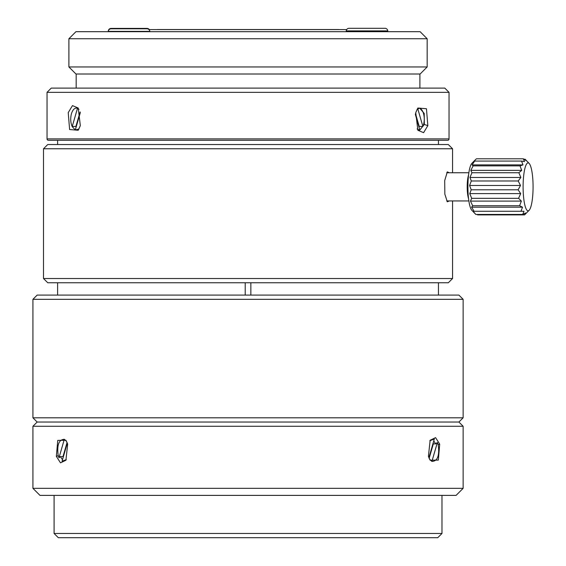 <?xml version="1.0" encoding="UTF-8"?>
<svg xmlns="http://www.w3.org/2000/svg" width="566" height="566" viewBox="0 0 566 566"><rect width="100%" height="100%" fill="white"/><g stroke="black" fill="none" stroke-linecap="round" stroke-linejoin="round"><path stroke-width="0.85" d="M419.201 108.127A11.051 5.526 -90 0 1 423.587 124.442A11.051 5.526 -90 0 1 422.88 126.451L419.215 126.451L415.494 113.568M422.88 126.451L417.765 108.743M419.215 126.451A11.051 5.526 -90 0 1 418.96 126.989M415.324 114.367L419.823 129.975A11.051 5.526 -90 0 1 419.201 130.159M417.064 109.33L419.661 108.092L424.21 113.433L424.316 124.442L419.661 130.194L417.064 128.949M415.748 112.627L417.864 108.028L426.46 108.743L427.832 125.659L423.601 132.67L417.864 130.258L415.748 112.627M47.035 92.343L51.265 88.112L444.805 88.112L449.036 92.343L47.035 92.343L47.035 138.889A1.408 1.408 0 0 0 48.45 140.297L447.621 140.297A1.408 1.408 0 0 0 449.036 138.889L47.035 138.889M449.036 92.343L449.036 138.889M68.238 112.627L72.469 105.616L78.207 108.028L80.322 125.659L78.207 130.258L69.611 129.543L68.238 112.627M75.328 129.975L72.193 126.621C70.524 122.673 70.269 118.379 71.429 113.731C72.894 109.323 74.917 107.498 77.485 108.276L79.007 109.337M80.315 112.592L75.285 130.01L78.985 128.998M77.485 108.276L72.193 126.621M72.406 126.451L75.908 126.451L80.103 111.912M76.155 126.989A11.051 5.526 90 0 1 75.908 126.451M57.612 140.297L57.612 144.535M438.452 140.297L438.452 144.535M419.894 74.004L419.894 88.112M76.177 74.004L76.177 88.112M420.121 74.004L75.95 74.004L68.896 66.951L427.167 66.951L420.121 74.004M427.167 38.743L68.896 38.743L75.95 31.689L420.121 31.689L427.167 38.743L427.167 66.951M68.896 38.743L68.896 66.951M43.511 148.766L452.559 148.766L448.329 144.535L47.742 144.535L43.511 148.766L43.511 278.529L452.559 278.529L452.559 200.951M452.559 148.766L452.559 172.743M449.27 172.743L447.324 171.887L444.706 180.589L444.841 194.145L447.324 201.807L449.27 200.951M43.511 278.529L47.742 282.759L448.329 282.759L452.559 278.529M468.867 172.743L446.723 172.757M446.723 200.937L468.867 200.951M473.091 211.281L474.103 211.281L473.091 211.281L475.815 214.443L522.722 214.443L523.989 211.281L521.01 211.281L522.517 207.184L519.588 205.727L521.378 201.1L518.583 198.319L520.685 193.622L518.109 189.794L520.508 185.478L518.208 180.986L520.862 177.469L469.957 177.469L471.959 172.743L518.866 172.743L521.711 170.38L520.02 165.88L522.977 164.897L472.072 164.897L474.648 161.077L473.629 161.572L474.365 160.772L471.839 163.418A23.977 4.988 90 0 0 467.912 186.851A23.977 4.988 90 0 0 471.839 210.276A23.977 4.988 90 0 0 471.86 210.304M471.839 210.276L475.815 214.443M522.517 207.184L471.612 207.184L474.103 211.281L521.01 211.281M471.612 207.184L472.674 205.727L470.473 201.1L471.676 198.319L469.78 193.622L471.202 189.794L469.603 185.478L471.301 180.986L469.957 177.469M521.711 170.38L470.813 170.38L471.959 172.743M470.813 170.38L473.112 165.88L472.072 164.897M474.365 160.772L476.423 158.791L523.331 158.791L524.533 161.572L521.562 161.077L474.648 161.077M476.897 214.443L477.647 214.903L524.555 214.903L529.146 210.276A23.977 4.988 90 0 0 533.073 186.851A23.977 4.988 90 0 0 529.146 163.418A23.977 4.988 90 0 0 529.118 163.39A23.977 4.988 90 0 0 523.21 181.863A23.977 4.988 90 0 0 527.045 210.304A23.977 4.988 90 0 0 529.146 210.276M57.612 282.759L57.612 295.091M438.452 282.759L438.452 295.091M245.212 282.759L245.212 295.091M250.858 282.759L250.858 295.091M519.588 205.727L472.674 205.727M521.378 201.1L470.473 201.1M518.583 198.319L471.676 198.319M520.685 193.622L469.78 193.622M518.109 189.794L471.202 189.794M520.508 185.478L469.603 185.478M518.208 180.986L471.301 180.986M520.862 177.469L518.866 172.743M520.02 165.88L473.112 165.88M522.977 164.897L521.562 161.077M525.361 159.456L526.224 160.716L523.331 158.791M525.163 159.251L524.088 159.251M522.722 214.443L525.658 212.979L524.555 214.903M387.781 30.875A2.823 2.823 0 0 0 384.972 28.3L349.059 28.3L384.972 28.3A2.823 2.823 0 0 1 387.781 30.875L387.852 31.689L387.781 30.875L346.25 30.875L346.18 31.689M463.137 299.322L458.906 295.091L37.165 295.091L32.927 299.322L32.927 417.807L463.137 417.807L463.137 299.322L32.927 299.322M346.25 30.875A2.823 2.823 0 0 1 349.059 28.3A2.823 2.823 0 0 0 346.689 29.588L148.971 29.588M32.927 417.807L37.165 422.038L458.906 422.038L463.137 417.807M157.228 29.517L338.836 29.517M458.906 422.038L463.137 426.269L32.927 426.269L32.927 488.331L463.137 488.331L463.137 426.269M37.165 422.038L32.927 426.269M67.665 444.14L65.925 440.249L57.76 440.39L56.352 456.352L60.491 462.847L65.918 460.25L67.665 444.14M439.718 444.14L435.579 437.645L430.153 440.242L428.405 456.352L430.146 460.243L438.31 460.101L439.718 444.14L438.218 444.699L437.391 442.456L435.721 443.871L433.754 440.942M463.137 488.331L456.083 495.384L39.981 495.384L32.927 488.331M56.352 456.352L58.213 455.658C56.805 445.039 58.843 439.584 64.326 439.287L58.991 457.781L60.343 456.62L62.508 459.698M66.611 441.438L64.326 439.287M66.286 459.642L62.069 461.212L67.304 443.065M58.213 455.658L58.991 457.781M429.849 440.73L434.299 439.039L428.894 457.781M438.218 444.699C439.662 455.63 437.553 461.212 431.9 461.453L437.391 442.456M429.46 459.054L431.9 461.453M149.849 31.689L149.82 31.371A2.823 2.823 0 0 0 147.011 28.795L111.099 28.795A2.823 2.823 0 0 0 108.29 31.371L108.262 31.689M149.304 29.588A2.823 2.823 0 0 0 147.011 28.413L111.099 28.413A2.823 2.823 0 0 0 108.29 30.988L108.226 31.689M60.343 456.62L62.989 456.62A10.032 5.016 -90 0 0 63.236 457.179M67.071 442.463L62.989 456.62M429.134 458.361L433.315 443.871L435.721 443.871M433.315 443.871A10.032 5.016 90 0 0 433.068 443.32M54.088 495.384L54.088 533.469L441.982 533.469L441.982 495.384M143.163 28.795L127.647 28.795M127.647 28.413L114.948 28.413M143.163 28.413L130.463 28.413M441.982 533.469L437.751 537.7L58.319 537.7L54.088 533.469M424.316 124.442L427.832 125.659M468.57 174.922A14.108 2.936 90 0 0 468.57 198.772M149.82 31.371L108.29 31.371M529.146 163.418L525.262 159.357"/></g></svg>
